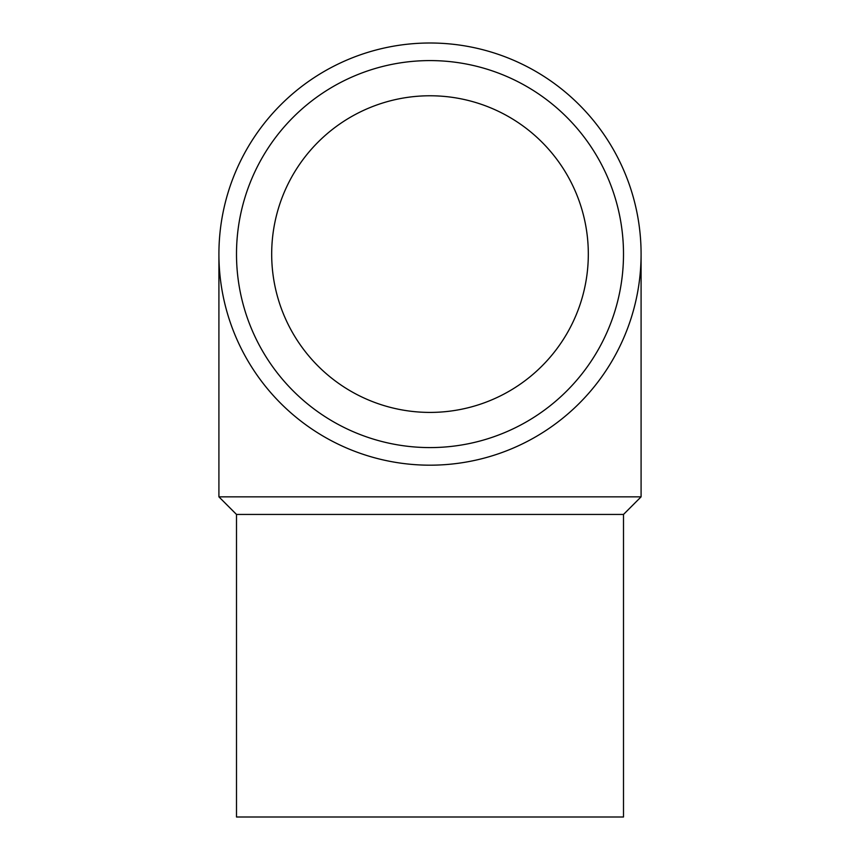 <?xml version="1.0" encoding="UTF-8"?>
<svg xmlns="http://www.w3.org/2000/svg" width="860" height="860" viewBox="0 0 860 860"><rect width="100%" height="100%" fill="white"/><g stroke="black" fill="none" stroke-linecap="round" stroke-linejoin="round"><path stroke-width="1.29" d="M430 465.185A211.087 211.087 0 0 1 218.913 254.087A211.087 211.087 0 0 1 430 43A211.087 211.087 0 0 1 641.087 254.087A211.087 211.087 0 0 1 430 465.185M430 447.587A193.5 193.5 0 0 1 236.5 254.087A193.5 193.5 0 0 1 430 60.587A193.5 193.5 0 0 1 623.5 254.087A193.5 193.5 0 0 1 430 447.587M236.5 514.441L236.5 817L623.5 817L623.5 514.441L236.5 514.441L218.913 496.844L218.913 254.087M623.5 514.441L641.087 496.844L218.913 496.844M271.685 254.087A158.315 158.315 0 0 1 430 95.772A158.315 158.315 0 0 1 588.315 254.087A158.315 158.315 0 0 1 430 412.413A158.315 158.315 0 0 1 271.685 254.087M641.087 496.844L641.087 254.087"/></g></svg>
